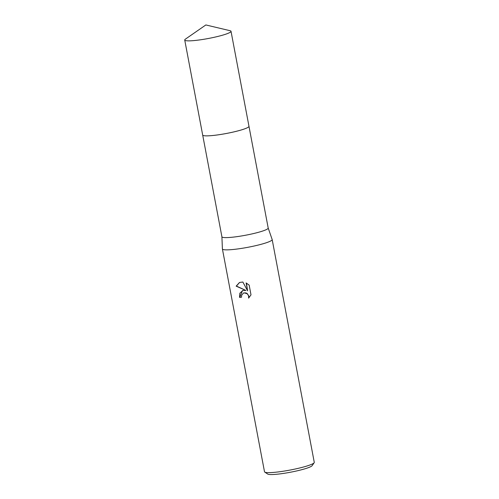 <?xml version="1.0" encoding="UTF-8"?>
<svg xmlns="http://www.w3.org/2000/svg" width="499" height="499" viewBox="0 0 499 499"><rect width="100%" height="100%" fill="white"/><g stroke="black" fill="none" stroke-linecap="round" stroke-linejoin="round"><path stroke-width="0.75" d="M202.987 135.391A23.553 2.869 -10.7 0 0 214.576 135.31A23.553 2.869 -10.7 0 0 248.808 126.734M221.905 236.738A23.553 2.869 -10.7 0 0 221.912 236.788A23.553 2.869 -10.7 0 0 233.8 237.056A23.553 2.869 -10.7 0 0 257.016 232.69A23.553 2.869 -10.7 0 0 268.194 228.043L248.976 126.341M202.694 135.092L221.912 236.788L222.398 248.914A25.324 3.088 -10.7 0 0 222.404 248.97A25.324 3.088 -10.7 0 0 235.191 249.263A25.324 3.088 -10.7 0 0 260.154 244.566A25.324 3.088 -10.7 0 0 272.173 239.57A25.324 3.088 -10.7 0 0 272.161 239.514L268.188 228.018M242.969 290.43L245.913 290.449L236.152 286.164L239.489 282.484L242.845 282.022L247.61 290.83L246.119 282.933L249.163 285.116L251.003 294.859L248.583 298.134L248.658 296.306L248.078 294.84L247.011 293.68L244.211 292.857L243.406 293.069L241.578 295.371L241.572 297.198A25.324 3.088 169.3 0 1 239.52 297.367L239.832 293.231L242.969 290.43M222.404 248.97L264.501 471.748A25.324 3.088 -10.7 0 0 264.757 472.085A25.324 3.088 -10.7 0 0 277.288 472.042A25.324 3.088 -10.7 0 0 314.152 462.754A25.324 3.088 -10.7 0 0 314.27 462.342L272.173 239.57M264.757 472.085L267.689 474.05A22.792 2.776 -10.7 0 0 278.966 474.013A22.792 2.776 -10.7 0 0 312.143 465.648L314.152 462.754M242.483 290.586L239.769 297.261A24.819 3.025 -10.7 0 0 241.56 297.117M239.614 282.434L236.401 286.058L245.913 290.449M243.524 293.025L245.895 292.888L247.261 293.58L248.901 296.206L248.87 297.878M246.412 283.076L247.61 290.83M185.41 39.134A23.553 2.869 -10.7 0 0 184.73 40.032A23.553 2.869 -10.7 0 0 202.32 39.527A23.553 2.869 -10.7 0 0 228.105 33.314A23.553 2.869 -10.7 0 0 231.018 31.287A23.553 2.869 -10.7 0 0 230.058 30.701L205.85 24.95L185.41 39.134M184.73 40.032L202.675 135.029A23.559 2.869 -10.7 0 0 220.271 134.524A23.559 2.869 -10.7 0 0 246.057 128.312A23.559 2.869 -10.7 0 0 248.97 126.284L231.018 31.287"/></g></svg>
